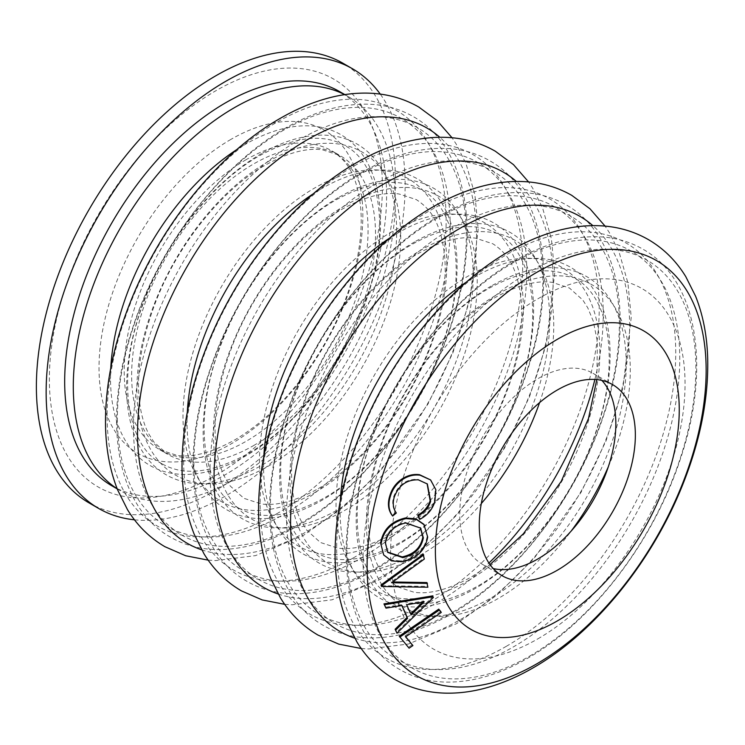 <?xml version="1.0" encoding="UTF-8"?>
<svg xmlns="http://www.w3.org/2000/svg" width="745" height="745" viewBox="0 0 745 745"><rect width="100%" height="100%" fill="white"/><g stroke="black" fill="none" stroke-linecap="round" stroke-linejoin="round"><path stroke-width="0.56" stroke-dasharray="3.73 2.79" d="M537.806 638.884A208.227 120.224 120 0 0 685.046 383.861A208.227 120.224 120 0 0 537.806 298.847A208.227 120.224 120 0 0 390.566 553.88A208.227 120.224 120 0 0 537.806 638.884M601.876 380.425A110.372 63.725 120 0 0 592.992 373.292A110.372 63.725 120 0 0 537.806 378.758A110.372 63.725 120 0 0 465.7 476.008A110.372 63.725 120 0 0 482.62 564.449A110.372 63.725 120 0 0 493.246 568.575M427.099 483.738L417.805 479.314C406.221 479.007 398.221 484.688 393.798 496.366C391.889 502.512 392.559 507.848 395.809 512.364L392.149 515.419M430.098 479.454L435.322 489.242L434.326 501.124C431.821 508.956 426.773 514.832 419.174 518.762M423.831 524.275L427.192 536.335C424.752 549.689 416.259 557.912 401.713 561.004L390.939 560.128L383.209 554.243M423.225 554.243L423.812 558.303L391.19 581.938L392.755 581.975M426.922 582.562L427.351 586.389L381.179 585.7M432.5 595.898L432.817 596.624L396.442 632.291M401.853 605.573L401.462 604.698L385.472 607.287M440.733 611.505L405.019 635.941L405.718 636.77M412.339 644.621L408.521 647.228L399.246 636.202M117.151 488.748A227.635 131.427 120 0 0 120.439 490.75A227.635 131.427 120 0 0 234.256 479.482A227.635 131.427 120 0 0 382.967 278.881A227.635 131.427 120 0 0 348.073 96.477A227.635 131.427 120 0 0 344.684 94.643M111.825 485.777A227.635 131.427 120 0 0 225.633 474.5A227.635 131.427 120 0 0 374.344 273.909A227.635 131.427 120 0 0 339.45 91.505M88.962 502.847A253.849 146.56 120 0 0 215.882 490.275A253.849 146.56 120 0 0 381.719 266.58A253.849 146.56 120 0 0 342.802 63.167M134.472 519.814A253.849 146.56 120 0 0 225.633 495.909A253.849 146.56 120 0 0 381.496 301.474A253.849 146.56 120 0 0 380.257 94.103M215.882 475.291A235.494 135.963 120 0 0 382.399 186.874A235.494 135.963 120 0 0 215.882 90.732A235.494 135.963 120 0 0 49.366 379.149A235.494 135.963 120 0 0 215.882 475.291M418.345 479.845L417.805 479.314M394.319 496.943L393.798 496.366M396.331 512.988L395.809 512.364M434.847 501.711L434.326 501.124M402.216 561.749L401.713 561.004M427.695 537.024L427.192 536.335M420.348 527.795L405.15 522.32C393.695 524.871 386.962 531.539 384.942 542.304L385.454 542.993M405.15 522.32L405.662 522.962M384.942 542.304L387.484 552.045M391.693 582.73L391.19 581.938M424.315 559.067L423.812 558.303M427.872 587.228L427.351 586.389M401.983 605.555L401.462 604.698M433.348 597.499L432.817 596.624M422.536 602.128L423.691 600.973L406.137 603.906L411.11 614.895M406.137 603.906L406.658 604.763M423.691 600.973L424.222 601.848M405.569 636.863L405.019 635.941M409.089 648.178L408.521 647.228M283.798 130.058A235.346 135.879 120 0 0 117.384 418.299A235.346 135.879 120 0 0 283.798 514.376A235.346 135.879 120 0 0 450.204 226.135A235.346 135.879 120 0 0 283.798 130.058M360.319 174.237A235.346 135.879 120 0 0 193.905 462.477A235.346 135.879 120 0 0 360.319 558.554A235.346 135.879 120 0 0 526.734 270.323A235.346 135.879 120 0 0 360.319 174.237M594.892 379.456A235.346 135.879 120 0 0 436.84 218.415A235.346 135.879 120 0 0 270.426 506.656A235.346 135.879 120 0 0 436.84 602.733A235.346 135.879 120 0 0 488.916 563.015M513.361 262.603A235.346 135.879 120 0 0 346.947 550.834A235.346 135.879 120 0 0 513.361 646.921A235.346 135.879 120 0 0 679.775 358.68A235.346 135.879 120 0 0 513.361 262.603M506.209 646.381A239.741 138.421 120 0 0 675.734 352.748A239.741 138.421 120 0 0 506.209 254.874A239.741 138.421 120 0 0 336.684 548.497A239.741 138.421 120 0 0 506.209 646.381M429.688 602.202A239.741 138.421 120 0 0 599.213 308.57A239.741 138.421 120 0 0 429.688 210.695A239.741 138.421 120 0 0 260.163 504.318A239.741 138.421 120 0 0 429.688 602.202M353.158 558.014A239.741 138.421 120 0 0 522.683 264.391A239.741 138.421 120 0 0 353.158 166.517A239.741 138.421 120 0 0 183.633 460.14A239.741 138.421 120 0 0 353.158 558.014M276.637 513.836A239.741 138.421 120 0 0 446.162 220.213A239.741 138.421 120 0 0 276.637 122.338A239.741 138.421 120 0 0 107.112 415.961A239.741 138.421 120 0 0 276.637 513.836M314.902 492.492A186.548 107.708 120 0 0 446.814 264.019A186.548 107.708 120 0 0 314.902 187.861A186.548 107.708 120 0 0 182.991 416.334A186.548 107.708 120 0 0 314.902 492.492M391.423 536.679A186.548 107.708 120 0 0 523.335 308.197A186.548 107.708 120 0 0 391.423 232.04A186.548 107.708 120 0 0 259.511 460.512A186.548 107.708 120 0 0 391.423 536.679M467.944 580.858A186.548 107.708 120 0 0 599.855 352.376A186.548 107.708 120 0 0 467.944 276.218A186.548 107.708 120 0 0 336.032 504.691A186.548 107.708 120 0 0 467.944 580.858M491.206 286.052A190.953 110.251 120 0 0 356.185 519.917A190.953 110.251 120 0 0 491.206 597.881A190.953 110.251 120 0 0 626.228 364.007A190.953 110.251 120 0 0 491.206 286.052M414.686 241.874A190.953 110.251 120 0 0 279.654 475.738A190.953 110.251 120 0 0 414.686 553.693A190.953 110.251 120 0 0 549.708 319.829A190.953 110.251 120 0 0 414.686 241.874M338.156 197.695A190.953 110.251 120 0 0 203.134 431.56A190.953 110.251 120 0 0 338.156 509.515A190.953 110.251 120 0 0 473.177 275.65A190.953 110.251 120 0 0 338.156 197.695M261.635 153.517A190.953 110.251 120 0 0 126.613 387.381A190.953 110.251 120 0 0 261.635 465.336A190.953 110.251 120 0 0 396.657 231.472A190.953 110.251 120 0 0 261.635 153.517M246.139 159.672A172.449 99.56 120 0 0 133.476 311.633A172.449 99.56 120 0 0 159.914 449.822A172.449 99.56 120 0 0 246.139 441.282A172.449 99.56 120 0 0 358.792 289.321A172.449 99.56 120 0 0 332.363 151.133A172.449 99.56 120 0 0 246.139 159.672M230.931 139.38A186.548 107.708 120 0 0 99.02 367.853A186.548 107.708 120 0 0 230.931 444.011A186.548 107.708 120 0 0 362.843 215.538A186.548 107.708 120 0 0 230.931 139.38M253.579 445.585A172.449 99.56 120 0 0 366.242 293.614A172.449 99.56 120 0 0 339.804 155.426A172.449 99.56 120 0 0 253.579 163.975A172.449 99.56 120 0 0 140.926 315.936A172.449 99.56 120 0 0 167.355 454.124A172.449 99.56 120 0 0 253.579 445.585M268.796 161.237A186.548 107.708 120 0 0 136.884 389.719A186.548 107.708 120 0 0 268.796 465.876A186.548 107.708 120 0 0 400.708 237.394A186.548 107.708 120 0 0 268.796 161.237M299.9 523.67A235.346 135.879 120 0 0 466.314 235.439A235.346 135.879 120 0 0 299.9 139.352A235.346 135.879 120 0 0 133.485 427.593A235.346 135.879 120 0 0 299.9 523.67M345.317 205.415A186.548 107.708 120 0 0 213.405 433.897A186.548 107.708 120 0 0 345.317 510.055A186.548 107.708 120 0 0 477.228 281.582A186.548 107.708 120 0 0 345.317 205.415M376.421 567.848A235.346 135.879 120 0 0 542.835 279.617A235.346 135.879 120 0 0 376.421 183.54A235.346 135.879 120 0 0 210.006 471.771A235.346 135.879 120 0 0 376.421 567.848M539.585 402.617A186.548 107.708 120 0 0 421.838 249.594A186.548 107.708 120 0 0 289.926 478.076A186.548 107.708 120 0 0 421.838 554.233A186.548 107.708 120 0 0 481.317 503.536M452.941 612.036A235.346 135.879 120 0 0 619.356 323.796A235.346 135.879 120 0 0 452.941 227.719A235.346 135.879 120 0 0 286.527 515.95A235.346 135.879 120 0 0 452.941 612.036M608.339 466.724A186.548 107.708 120 0 0 614.569 306.931A186.548 107.708 120 0 0 498.358 293.781A186.548 107.708 120 0 0 366.447 522.254A186.548 107.708 120 0 0 498.358 598.412A186.548 107.708 120 0 0 571.21 531.027M529.471 656.215A235.346 135.879 120 0 0 695.877 367.974A235.346 135.879 120 0 0 529.471 271.897A235.346 135.879 120 0 0 363.057 560.138A235.346 135.879 120 0 0 529.471 656.215M340.353 500.51A190.953 110.251 120 0 0 475.105 588.578A190.953 110.251 120 0 0 610.127 354.713A190.953 110.251 120 0 0 475.105 276.758A190.953 110.251 120 0 0 466.472 282.057M354.704 638.176A239.741 138.421 120 0 0 460.103 619.756A239.741 138.421 120 0 0 612.753 421A239.741 138.421 120 0 0 592.88 225.642M263.832 456.322A190.953 110.251 120 0 0 398.575 544.399A190.953 110.251 120 0 0 533.606 310.535A190.953 110.251 120 0 0 398.575 232.58A190.953 110.251 120 0 0 389.952 237.879M278.174 593.998A239.741 138.421 120 0 0 383.582 575.578A239.741 138.421 120 0 0 536.232 376.821A239.741 138.421 120 0 0 516.35 181.463M187.312 412.143A190.953 110.251 120 0 0 322.054 500.221A190.953 110.251 120 0 0 457.076 266.356A190.953 110.251 120 0 0 322.054 188.392A190.953 110.251 120 0 0 313.431 193.691M201.653 549.819A239.741 138.421 120 0 0 307.052 531.399A239.741 138.421 120 0 0 459.712 332.642A239.741 138.421 120 0 0 439.829 137.285M110.781 367.965A190.953 110.251 120 0 0 245.533 456.042A190.953 110.251 120 0 0 380.555 222.168A190.953 110.251 120 0 0 245.533 144.213A190.953 110.251 120 0 0 236.91 149.512M285.633 128C221.032 164.58 159.691 244.965 132.899 327.223C102.046 417.731 115.019 505.948 170.437 537.145C183.708 544.744 198.403 548.86 214.513 549.512C241.343 550.322 269.187 542.397 298.056 525.737C362.657 489.148 423.998 408.763 450.79 326.515C481.643 236.007 468.679 147.789 413.252 116.583C399.981 108.994 385.295 104.868 369.175 104.216C342.346 103.406 314.502 111.331 285.633 128M362.163 172.179C297.562 208.758 236.221 289.144 209.419 371.401C178.576 461.909 191.54 550.127 246.968 581.323C260.228 588.923 274.924 593.048 291.034 593.691C317.864 594.51 345.717 586.576 374.577 569.916C439.178 533.327 500.519 452.941 527.311 370.693C558.163 280.185 545.2 191.968 489.772 160.771C476.502 153.172 461.816 149.047 445.706 148.404C418.876 147.584 391.023 155.509 362.163 172.179M438.684 216.357C374.083 252.946 312.742 333.332 285.95 415.58C255.097 506.088 268.06 594.305 323.488 625.502C336.759 633.101 351.444 637.226 367.564 637.869C394.394 638.689 422.238 630.764 451.097 614.094C515.698 577.515 577.04 497.129 603.841 414.872C634.684 324.364 621.721 236.146 566.293 204.95C553.032 197.35 538.337 193.225 522.226 192.583C495.397 191.763 467.553 199.697 438.684 216.357M515.205 260.536C450.604 297.125 389.262 377.51 362.47 459.758C331.618 550.266 344.581 638.484 400.009 669.69C413.279 677.279 427.965 681.405 444.085 682.057C470.915 682.867 498.759 674.942 527.628 658.273C592.228 621.693 653.57 541.308 680.362 459.05C711.214 368.542 698.251 280.325 642.823 249.128C629.553 241.529 614.858 237.413 598.747 236.761C571.918 235.951 544.073 243.876 515.205 260.536M318.385 488.599C352.646 468.335 382.595 436.449 408.213 392.969C419.938 372.453 429.018 351.528 435.434 330.184C443.834 301.529 446.804 275.901 444.355 253.3C440.844 227.411 434.065 211.114 416.334 199.613L399.059 193.989C383.442 191.772 364.361 196.876 341.834 209.317C298.335 233.744 253.086 289.926 231.36 348.409C218.015 384.383 212.856 416.511 215.873 444.793C217.475 458.361 220.669 469.574 225.474 478.411L230.382 486.159L243.885 498.303L261.15 503.918C276.777 506.144 295.849 501.031 318.385 488.599M394.906 532.777C429.176 512.513 459.116 480.637 484.744 437.147C496.468 416.632 505.538 395.707 511.955 374.363C520.355 345.708 523.325 320.08 520.885 297.488C517.365 271.59 510.586 255.302 492.855 243.792L475.58 238.167C459.963 235.951 440.882 241.054 418.355 253.496C374.856 277.922 329.607 334.105 307.881 392.587C294.536 428.561 289.377 460.689 292.394 488.971C293.996 502.54 297.19 513.752 301.995 522.59L306.903 530.338L320.406 542.481L337.681 548.096C353.298 550.322 372.379 545.219 394.906 532.777M596.801 379.605L597.406 341.666L593.206 320.955L587.749 307.787L582.832 300.049L569.376 287.97L552.11 282.355C536.484 280.129 517.412 285.242 494.885 297.674C451.377 322.101 406.137 378.283 384.401 436.775C371.066 472.74 365.907 504.868 368.924 533.15C370.516 546.728 373.72 557.931 378.516 566.777L383.433 574.516L396.927 586.66L414.201 592.284C429.828 594.501 448.9 589.397 471.427 576.956L490.005 564.598M391.414 596.224C355.98 578.595 344.479 507.68 374.092 432.845C396.74 372.109 443.247 314.129 489.363 288.119C524.648 268.973 553.163 265.732 574.898 278.416C607.222 294.946 620.371 355.626 598.235 424.389C578.25 490.89 527.618 558.117 476.949 586.52C441.655 605.666 413.149 608.898 391.414 596.224M314.884 552.045C279.459 534.416 267.958 463.502 297.572 388.667C320.22 327.93 366.717 269.951 412.842 243.932C448.127 224.794 476.642 221.554 498.377 234.228C530.701 250.758 543.85 311.447 521.705 380.211C501.73 446.702 451.097 513.929 400.419 542.341C365.134 561.479 336.619 564.719 314.884 552.045M238.363 507.857C202.938 490.238 191.437 419.323 221.042 344.479C243.699 283.752 290.196 225.772 336.312 199.753C371.606 180.607 400.112 177.375 421.847 190.05C454.171 206.579 467.329 267.269 445.184 336.032C425.209 402.524 374.567 469.75 323.898 498.154C288.613 517.3 260.098 520.541 238.363 507.857M161.842 463.679C126.417 446.059 114.907 375.145 144.521 300.3C167.169 239.564 213.675 181.594 259.791 155.575C295.076 136.428 323.591 133.197 345.326 145.871C377.65 162.401 390.799 223.09 368.663 291.854C348.679 358.345 298.047 425.572 247.377 453.975C212.092 473.122 183.577 476.353 161.842 463.679M159.914 449.822L177.189 455.437C192.806 457.663 211.878 452.56 234.414 440.118C268.675 419.854 298.624 387.977 324.252 344.488C335.976 323.973 345.047 303.047 351.463 281.703C359.863 253.049 362.834 227.421 360.394 204.828C356.874 178.93 350.094 162.643 332.363 151.133L339.804 155.426L322.501 149.81C306.884 147.594 287.821 152.706 265.313 165.129C221.814 189.565 176.565 245.748 154.839 304.23C141.494 340.204 136.335 372.332 139.352 400.614C140.945 414.183 144.148 425.386 148.953 434.233L153.861 441.971L167.355 454.124L159.914 449.822M592.992 373.292L612.502 384.55M361.223 648.513L368.812 648.96L408.558 643.997L456.62 623.649L496.654 595.302L534.118 558.331L580.998 492.426L605.974 441.04L622.904 388.275L631.229 317.323L627.923 283.016L619.076 252.071L609.27 232.477L605.089 226.117M284.692 604.335L292.291 604.772L332.037 599.809L380.099 579.47L420.124 551.114L457.598 514.152L504.477 448.248L529.453 396.862L546.374 344.097L554.699 273.145L551.402 238.838L542.556 207.892L532.75 188.299L528.568 181.938M208.172 560.156L215.771 560.594L255.516 555.63L303.569 535.292L343.603 506.935L381.077 469.974L427.947 404.069L452.923 352.683L469.853 299.918L478.178 228.966L474.882 194.65L466.035 163.714L456.219 144.111L452.038 137.76M117.207 488.888L120.439 490.75M344.842 94.615L348.073 96.477M482.62 564.449L502.13 575.717M426.838 483.468L427.36 483.989M387.223 551.682L387.735 552.418M420.608 528.112L420.106 527.469"/><path stroke-width="1.12" d="M557.316 570.251A110.372 63.725 120 0 0 629.413 472.991A110.372 63.725 120 0 0 612.502 384.55A110.372 63.725 120 0 0 557.316 390.017A110.372 63.725 120 0 0 485.209 487.277A110.372 63.725 120 0 0 502.13 575.717A110.372 63.725 120 0 0 557.316 570.251M493.246 568.575A110.372 63.725 120 0 0 537.806 558.983A110.372 63.725 120 0 0 606.97 470.672A110.372 63.725 120 0 0 601.876 380.425M419.686 519.395L418.28 515.726C424.445 512.448 428.571 507.624 430.657 501.255L427.36 483.989L418.345 479.845C406.761 479.538 398.752 485.237 394.319 496.943C392.419 503.108 393.081 508.453 396.331 512.988L392.662 516.043C388.657 510.539 387.903 503.918 390.408 496.179C392.503 488.981 396.824 483.244 403.371 478.961C408.837 475.683 414.406 474.435 420.087 475.217L430.619 479.957L435.853 489.754L434.847 501.711C432.342 509.561 427.285 515.456 419.686 519.395L417.768 515.102C423.924 511.834 428.049 507.019 430.126 500.668L427.099 483.738M392.662 516.043L392.149 515.419C388.136 509.925 387.381 503.322 389.877 495.602C391.972 488.422 396.293 482.695 402.831 478.43C408.288 475.161 413.866 473.922 419.547 474.695L430.619 479.957M383.722 554.988L380.621 543.03C382.986 529.611 391.265 521.249 405.457 517.961L415.952 518.827L423.831 524.275L427.695 537.024C425.255 550.415 416.772 558.666 402.216 561.749L391.46 560.873L383.722 554.988L380.621 543.03M392.755 581.975L426.922 582.562L427.872 587.228L381.682 586.501L381.179 585.7L381.077 584.909L423.225 554.243L424.315 559.067L391.693 582.73L427.434 583.391M396.983 633.203L395.651 630.14L407.59 618.322L401.983 605.555L385.985 608.134L384.476 604.726L433.031 596.764L433.348 597.499L396.983 633.203L395.12 629.236L407.059 617.428L401.853 605.573M385.985 608.134L383.954 603.878L432.5 595.898L433.031 596.764M412.916 645.57L409.089 648.178L399.246 636.202L438.758 609.131L440.733 611.505L441.273 612.427L405.569 636.863L412.916 645.57L405.718 636.77M557.316 339.329A172.449 99.56 120 0 0 435.378 550.536A172.449 99.56 120 0 0 557.316 620.939A172.449 99.56 120 0 0 679.254 409.731A172.449 99.56 120 0 0 557.316 339.329M344.684 94.643A227.635 131.427 120 0 0 234.256 107.755A227.635 131.427 120 0 0 86.467 305.31A227.635 131.427 120 0 0 117.151 488.748M344.842 94.615L339.45 91.505A227.635 131.427 120 0 0 225.633 102.782A227.635 131.427 120 0 0 76.931 303.373A227.635 131.427 120 0 0 111.825 485.777L117.207 488.888M380.257 94.103A253.849 146.56 120 0 0 352.562 68.801L342.802 63.167A253.849 146.56 120 0 0 215.882 75.748A253.849 146.56 120 0 0 50.045 299.434A253.849 146.56 120 0 0 88.962 502.847L98.713 508.481A253.849 146.56 120 0 0 134.472 519.814M352.562 68.801A253.849 146.56 120 0 0 225.633 81.373A253.849 146.56 120 0 0 59.805 305.068A253.849 146.56 120 0 0 98.713 508.481M430.657 501.255L430.126 500.668M418.28 515.726L417.768 515.102M390.408 496.179L389.877 495.602M403.371 478.961L402.831 478.43M420.087 475.217L419.547 474.695M381.133 543.729C383.498 530.272 391.777 521.891 405.978 518.595L405.457 517.961M405.978 518.595L416.446 519.461L424.324 524.899M385.454 542.993L387.735 552.418L402.691 557.623C414.313 555.174 421.204 548.562 423.346 537.806L420.608 528.112L405.662 522.962C394.207 525.523 387.474 532.209 385.454 542.993M387.484 552.045L402.188 556.888L402.691 557.623M402.188 556.888C413.81 554.429 420.702 547.836 422.843 537.117L423.346 537.806M422.843 537.117L420.348 527.795M381.682 586.501L381.077 584.909M381.589 585.71L423.728 554.988M395.651 630.14L395.12 629.236M407.59 618.322L407.059 617.428M384.476 604.726L383.954 603.878M411.11 614.895L424.222 601.848L406.658 604.763L411.11 614.895M410.672 613.908L422.536 602.128M399.795 637.124L439.299 610.043L438.758 609.131M439.299 610.043L441.273 612.427M488.916 563.015A235.346 135.879 120 0 0 594.892 379.456M481.317 503.536A186.548 107.708 120 0 0 539.585 402.617M571.21 531.027A186.548 107.708 120 0 0 608.339 466.724M536.624 272.437A239.741 138.421 120 0 0 367.099 566.06A239.741 138.421 120 0 0 536.624 663.935A239.741 138.421 120 0 0 706.148 370.312A239.741 138.421 120 0 0 536.624 272.437M466.472 282.057A190.953 110.251 120 0 0 340.353 500.51M592.88 225.642A239.741 138.421 120 0 0 460.103 228.259A239.741 138.421 120 0 0 300.03 451.982A239.741 138.421 120 0 0 354.704 638.176M389.952 237.879A190.953 110.251 120 0 0 263.832 456.322M516.35 181.463A239.741 138.421 120 0 0 383.582 184.071A239.741 138.421 120 0 0 223.5 407.804A239.741 138.421 120 0 0 278.174 593.998M313.431 193.691A190.953 110.251 120 0 0 187.312 412.143M439.829 137.285A239.741 138.421 120 0 0 307.052 139.892A239.741 138.421 120 0 0 146.979 363.616A239.741 138.421 120 0 0 201.653 549.819M236.91 149.512A190.953 110.251 120 0 0 110.781 367.965M648.336 239.573C632.915 230.773 615.966 226.145 597.49 225.679C584.499 225.372 571.257 227.02 557.754 230.643C541.699 234.954 525.681 241.734 509.692 250.981C448.518 285.847 390.883 356.939 360.338 433.59C343.11 476.595 334.691 517.831 335.082 557.307C335.436 581.305 339.487 603.059 347.235 622.559L357.041 642.162C366.68 657.928 379.168 670.286 394.496 679.244C409.918 688.035 426.866 692.673 445.342 693.139C458.333 693.446 471.576 691.788 485.079 688.175C501.134 683.863 517.151 677.084 533.141 667.837C594.314 632.961 651.95 561.879 682.495 485.228C699.723 442.223 708.141 400.987 707.75 361.511C707.396 337.504 703.345 315.759 695.597 296.249L685.791 276.656C676.153 260.89 663.665 248.523 648.336 239.573M605.089 226.117L590.003 208.814L571.815 195.386C556.394 186.595 539.445 181.966 520.969 181.501C507.978 181.193 494.727 182.842 481.223 186.455C465.178 190.767 449.161 197.555 433.162 206.803C371.997 241.669 314.353 312.751 283.808 389.412C266.58 432.407 258.17 473.652 258.562 513.128C258.915 537.126 262.957 558.88 270.705 578.381L280.52 597.974C290.159 613.74 302.647 626.107 317.966 635.066L338.686 644.099L361.223 648.513M528.568 181.938L513.482 164.636L495.295 151.207C479.873 142.416 462.924 137.778 444.448 137.313C431.457 137.006 418.206 138.663 404.703 142.276C388.657 146.588 372.63 153.368 356.641 162.615C295.476 197.49 237.832 268.572 207.287 345.233C190.059 388.229 181.64 429.474 182.031 468.95C182.385 492.948 186.436 514.693 194.184 534.202L203.99 553.796C213.638 569.562 226.117 581.929 241.445 590.887L262.166 599.921L284.692 604.335M452.038 137.76L436.952 120.457L418.764 107.029C403.343 98.238 386.394 93.6 367.928 93.134C354.927 92.827 341.685 94.485 328.182 98.098C312.127 102.41 296.11 109.189 280.12 118.436C218.956 153.312 161.311 224.394 130.766 301.045C113.538 344.05 105.12 385.286 105.511 424.762C105.865 448.76 109.915 470.514 117.663 490.024L127.469 509.617C137.108 525.383 149.596 537.75 164.924 546.7L185.645 555.742L208.172 560.156M490.005 564.598L523.4 533.755L561.264 481.326L588.476 418.541L596.801 379.605"/></g></svg>
